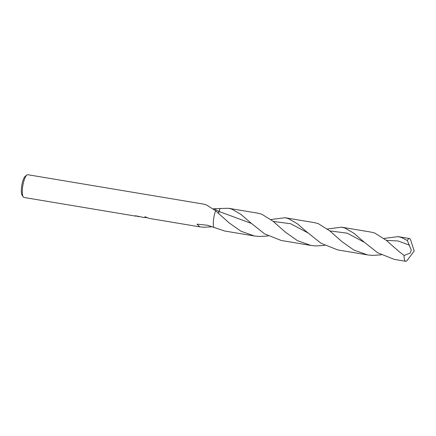 <?xml version="1.0" encoding="UTF-8"?>
<svg xmlns="http://www.w3.org/2000/svg" width="436" height="436" viewBox="0 0 436 436"><rect width="100%" height="100%" fill="white"/><g stroke="black" fill="none" stroke-linecap="round" stroke-linejoin="round"><path stroke-width="0.65" d="M27.779 174.716A11.527 3.063 99.5 0 0 27.032 174.907A11.527 3.063 99.5 0 0 26.874 175.016A11.527 3.063 99.5 0 0 22.857 185.583A11.527 3.063 99.5 0 0 23.217 196.881A11.527 3.063 99.5 0 0 23.98 197.459L136.065 216.196A11.527 3.063 -80.5 0 1 135.443 215.744L144.169 217.553L145.101 216.768L148.981 218.36L199.764 226.851L197.018 224.153L207.476 225.249L224.676 231.015L254.46 235.996L240.966 231.222L228.955 222.763L215.635 210.762L206.397 204.893L203.568 204.108L27.779 174.716M213.242 208.822L220.049 208.512L218.262 213.34L220.049 208.512L228.48 208.272L231.908 209.16L240.895 214.349L250.269 222.474L264.576 233.849L281.193 240.465L310.972 245.441L297.494 240.677L285.466 232.214L273.116 221.297L261.693 214.141L258.259 213.253L228.48 208.272M211.656 226.796L204.086 227.26L199.764 226.851M135.89 215.82A11.238 2.987 99.5 0 0 136.092 215.907L137.084 216.076M136.092 215.907L136.065 216.196M139.411 216.676L137.362 216.414M215.618 210.746A11.527 3.063 99.5 0 0 213.695 227.532A11.527 3.063 99.5 0 1 215.618 210.746L215.618 210.746M26.874 175.016L25.283 176.248A9.99 2.654 99.5 0 0 21.8 185.404A9.99 2.654 99.5 0 0 22.111 195.197L23.217 196.881M406.456 261.093A11.527 3.063 99.5 0 0 407.306 260.248L414.2 251.016L410.685 240.04A11.527 3.063 99.5 0 0 409.513 238.541A11.527 3.063 99.5 0 0 408.766 238.732A11.527 3.063 99.5 0 0 407.338 240.487L411.268 250.101L410.151 253.169L404.047 255.469A11.527 3.063 99.5 0 0 405.714 261.284A11.527 3.063 99.5 0 0 406.456 261.093M383.974 238.438L398.019 236.617L401.447 237.506L407.338 240.487M381.228 254.858L372.404 255.403L367.483 254.891L354.016 250.133L341.988 241.669L329.632 230.748L318.204 223.592L314.77 222.703L284.991 217.722L288.425 218.61L297.412 223.799L306.775 231.919L321.087 243.299L337.704 249.91L367.483 254.891M270.947 219.537L284.991 217.722M268.205 235.963L259.382 236.503L254.46 235.996M404.047 255.469L398.504 251.12L386.149 240.203L374.715 233.037L371.281 232.148L341.502 227.172L344.936 228.061L353.923 233.249L363.286 241.364L377.598 252.744L394.215 259.36L405.714 261.284M327.463 228.987L341.502 227.172M324.716 245.414L315.893 245.953L310.972 245.441M218.278 213.357A7.685 2.038 99.5 0 0 219.063 211.487L220.076 208.512M251.267 223.374L219.063 211.487A50.096 32.809 84.5 0 1 219.041 211.476A50.096 32.809 84.5 0 1 214.31 208.79M329.812 230.906L347.181 233.173L364.283 242.263M273.307 221.455L290.67 223.733L307.778 232.819M386.323 240.35L398.15 240.999L409.48 245.168M147.188 217.766L144.681 217.346M398.019 236.617L409.513 238.541"/></g></svg>
